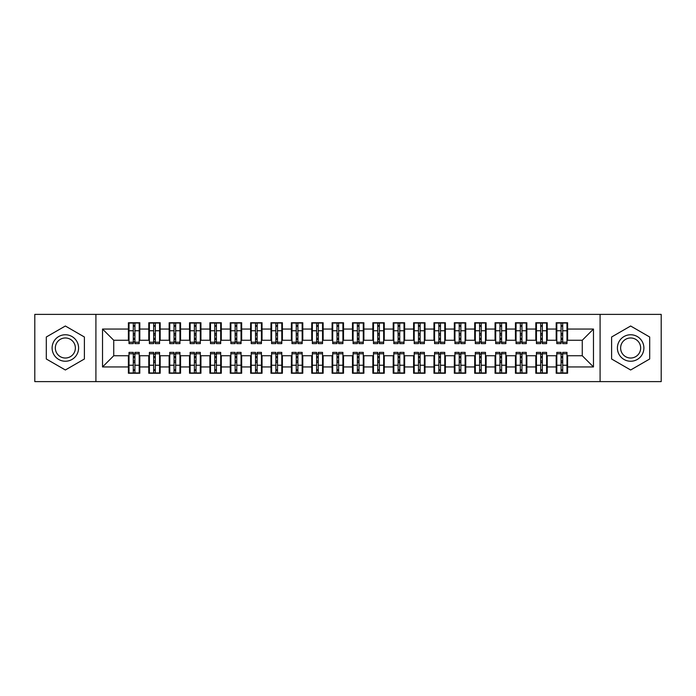<?xml version="1.0" encoding="UTF-8"?>
<svg xmlns="http://www.w3.org/2000/svg" width="696" height="696" viewBox="0 0 696 696"><rect width="100%" height="100%" fill="white"/><g stroke="black" fill="none" stroke-linecap="round" stroke-linejoin="round"><path stroke-width="1.04" d="M600.091 381.608L661.2 381.608L661.2 314.392L600.091 314.392L600.091 381.608L95.909 381.608L95.909 314.392L34.8 314.392L34.8 381.608L95.909 381.608M561.08 335.063L562.707 335.063L561.08 335.063M562.707 360.937L561.08 360.937L562.707 360.937M540.705 335.063L542.341 335.063L540.705 335.063M542.341 360.937L540.705 360.937L542.341 360.937M520.338 335.063L521.965 335.063L520.338 335.063M521.965 360.937L520.338 360.937L521.965 360.937M499.963 335.063L501.598 335.063L499.963 335.063M501.598 360.937L499.963 360.937L501.598 360.937M479.596 335.063L481.223 335.063L479.596 335.063M481.223 360.937L479.596 360.937L481.223 360.937M459.221 335.063L460.856 335.063L459.221 335.063M460.856 360.937L459.221 360.937L460.856 360.937M438.854 335.063L440.481 335.063L438.854 335.063M440.481 360.937L438.854 360.937L440.481 360.937M418.479 335.063L420.114 335.063L418.479 335.063M420.114 360.937L418.479 360.937L420.114 360.937M398.112 335.063L399.739 335.063L398.112 335.063M399.739 360.937L398.112 360.937L399.739 360.937M377.745 335.063L379.372 335.063L377.745 335.063M379.372 360.937L377.745 360.937L379.372 360.937M357.37 335.063L358.997 335.063L357.37 335.063M358.997 360.937L357.37 360.937L358.997 360.937M337.003 335.063L338.63 335.063L337.003 335.063M338.63 360.937L337.003 360.937L338.63 360.937M316.628 335.063L318.255 335.063L316.628 335.063M318.255 360.937L316.628 360.937L318.255 360.937M296.261 335.063L297.888 335.063L296.261 335.063M297.888 360.937L296.261 360.937L297.888 360.937M275.886 335.063L277.521 335.063L275.886 335.063M277.521 360.937L275.886 360.937L277.521 360.937M255.519 335.063L257.146 335.063L255.519 335.063M257.146 360.937L255.519 360.937L257.146 360.937M235.144 335.063L236.779 335.063L235.144 335.063M236.779 360.937L235.144 360.937L236.779 360.937M214.777 335.063L216.404 335.063L214.777 335.063M216.404 360.937L214.777 360.937L216.404 360.937M194.401 335.063L196.037 335.063L194.401 335.063M196.037 360.937L194.401 360.937L196.037 360.937M174.035 335.063L175.662 335.063L174.035 335.063M175.662 360.937L174.035 360.937L175.662 360.937M153.659 335.063L155.295 335.063L153.659 335.063M155.295 360.937L153.659 360.937L155.295 360.937M600.091 314.392L95.909 314.392M129.012 340.257L113.735 340.257L102.529 329.051L102.529 366.949L128.403 366.949L128.403 373.256L139.809 373.256L139.809 366.949L148.77 366.949L148.77 373.256L160.184 373.256L160.184 366.949L169.145 366.949L169.145 373.256L180.551 373.256L180.551 366.949L189.512 366.949L189.512 373.256L200.926 373.256L200.926 366.949L209.887 366.949L209.887 373.256L221.293 373.256L221.293 366.949L230.254 366.949L230.254 373.256L241.669 373.256L241.669 366.949L250.63 366.949L250.63 373.256L262.035 373.256L262.035 366.949L270.996 366.949L270.996 373.256L282.402 373.256L282.402 366.949L291.372 366.949L291.372 373.256L302.777 373.256L302.777 366.949L311.738 366.949L311.738 373.256L323.144 373.256L323.144 366.949L332.114 366.949L332.114 373.256L343.519 373.256L343.519 366.949L352.481 366.949L352.481 373.256L363.886 373.256L363.886 366.949L372.856 366.949L372.856 373.256L384.262 373.256L384.262 366.949L393.223 366.949L393.223 373.256L404.628 373.256L404.628 366.949L413.598 366.949L413.598 373.256L425.004 373.256L425.004 366.949L433.965 366.949L433.965 373.256L445.37 373.256L445.37 366.949L454.331 366.949L454.331 373.256L465.746 373.256L465.746 366.949L474.707 366.949L474.707 373.256L486.113 373.256L486.113 366.949L495.073 366.949L495.073 373.256L506.488 373.256L506.488 366.949L515.449 366.949L515.449 373.256L526.855 373.256L526.855 366.949L535.816 366.949L535.816 373.256L547.23 373.256L547.23 366.949L556.191 366.949L556.191 373.256L567.597 373.256L567.597 355.743L582.265 355.743L582.265 340.257L566.988 340.257M102.529 329.051L128.403 329.051L128.403 340.257M582.265 340.257L593.471 329.051L567.597 329.051L567.597 322.744L556.191 322.744L556.191 329.051L547.23 329.051L547.23 322.744L535.816 322.744L535.816 329.051L526.855 329.051L526.855 322.744L515.449 322.744L515.449 329.051L506.488 329.051L506.488 322.744L495.073 322.744L495.073 329.051L486.113 329.051L486.113 322.744L474.707 322.744L474.707 329.051L465.746 329.051L465.746 322.744L454.331 322.744L454.331 329.051L445.37 329.051L445.37 322.744L433.965 322.744L433.965 329.051L425.004 329.051L425.004 322.744L413.598 322.744L413.598 329.051L404.628 329.051L404.628 322.744L393.223 322.744L393.223 329.051L384.262 329.051L384.262 322.744L372.856 322.744L372.856 329.051L363.886 329.051L363.886 322.744L352.481 322.744L352.481 329.051L343.519 329.051L343.519 322.744L332.114 322.744L332.114 329.051L323.144 329.051L323.144 322.744L311.738 322.744L311.738 329.051L302.777 329.051L302.777 322.744L291.372 322.744L291.372 329.051L282.402 329.051L282.402 322.744L270.996 322.744L270.996 329.051L262.035 329.051L262.035 322.744L250.63 322.744L250.63 329.051L241.669 329.051L241.669 322.744L230.254 322.744L230.254 329.051L221.293 329.051L221.293 322.744L209.887 322.744L209.887 329.051L200.926 329.051L200.926 322.744L189.512 322.744L189.512 329.051L180.551 329.051L180.551 322.744L169.145 322.744L169.145 329.051L160.184 329.051L160.184 322.744L148.77 322.744L148.77 329.051L139.809 329.051L139.809 322.744L128.403 322.744L128.403 329.051M593.471 329.051L593.471 366.949L567.597 366.949M547.23 366.949L547.23 355.743L556.8 355.743M556.191 366.949L556.191 355.743M567.597 329.051L567.597 340.257M526.855 366.949L526.855 355.743L536.433 355.743M535.816 366.949L535.816 355.743M556.191 329.051L556.191 340.257L546.612 340.257M547.23 329.051L547.23 340.257M506.488 366.949L506.488 355.743L516.058 355.743M515.449 366.949L515.449 355.743M535.816 329.051L535.816 340.257L526.246 340.257M526.855 329.051L526.855 340.257M486.113 366.949L486.113 355.743L495.691 355.743M495.073 366.949L495.073 355.743M515.449 329.051L515.449 340.257L505.87 340.257M506.488 329.051L506.488 340.257M465.746 366.949L465.746 355.743L475.316 355.743M474.707 366.949L474.707 355.743M495.073 329.051L495.073 340.257L485.503 340.257M486.113 329.051L486.113 340.257M445.37 366.949L445.37 355.743L454.949 355.743M454.331 366.949L454.331 355.743M474.707 329.051L474.707 340.257L465.128 340.257M465.746 329.051L465.746 340.257M425.004 366.949L425.004 355.743L434.574 355.743M433.965 366.949L433.965 355.743M454.331 329.051L454.331 340.257L444.761 340.257M445.37 329.051L445.37 340.257M404.628 366.949L404.628 355.743L414.207 355.743M413.598 366.949L413.598 355.743M433.965 329.051L433.965 340.257L424.386 340.257M425.004 329.051L425.004 340.257M384.262 366.949L384.262 355.743L393.832 355.743M393.223 366.949L393.223 355.743M413.598 329.051L413.598 340.257L404.019 340.257M404.628 329.051L404.628 340.257M363.886 366.949L363.886 355.743L373.465 355.743M372.856 366.949L372.856 355.743M393.223 329.051L393.223 340.257L383.653 340.257M384.262 329.051L384.262 340.257M343.519 366.949L343.519 355.743L353.09 355.743M352.481 366.949L352.481 355.743M372.856 329.051L372.856 340.257L363.277 340.257M363.886 329.051L363.886 340.257M323.144 366.949L323.144 355.743L332.723 355.743M332.114 366.949L332.114 355.743M352.481 329.051L352.481 340.257L342.91 340.257M343.519 329.051L343.519 340.257M302.777 366.949L302.777 355.743L312.347 355.743M311.738 366.949L311.738 355.743M332.114 329.051L332.114 340.257L322.535 340.257M323.144 329.051L323.144 340.257M282.402 366.949L282.402 355.743L291.981 355.743M291.372 366.949L291.372 355.743M311.738 329.051L311.738 340.257L302.168 340.257M302.777 329.051L302.777 340.257M262.035 366.949L262.035 355.743L271.614 355.743M270.996 366.949L270.996 355.743M291.372 329.051L291.372 340.257L281.793 340.257M282.402 329.051L282.402 340.257M241.669 366.949L241.669 355.743L251.239 355.743M250.63 366.949L250.63 355.743M270.996 329.051L270.996 340.257L261.426 340.257M262.035 329.051L262.035 340.257M221.293 366.949L221.293 355.743L230.872 355.743M230.254 366.949L230.254 355.743M250.63 329.051L250.63 340.257L241.051 340.257M241.669 329.051L241.669 340.257M200.926 366.949L200.926 355.743L210.496 355.743M209.887 366.949L209.887 355.743M230.254 329.051L230.254 340.257L220.684 340.257M221.293 329.051L221.293 340.257M180.551 366.949L180.551 355.743L190.13 355.743M189.512 366.949L189.512 355.743M209.887 329.051L209.887 340.257L200.309 340.257M200.926 329.051L200.926 340.257M160.184 366.949L160.184 355.743L169.754 355.743M169.145 366.949L169.145 355.743M189.512 329.051L189.512 340.257L179.942 340.257M180.551 329.051L180.551 340.257M139.809 366.949L139.809 355.743L149.388 355.743M148.77 366.949L148.77 355.743M169.145 329.051L169.145 340.257L159.567 340.257M160.184 329.051L160.184 340.257M133.293 335.063L134.92 335.063L133.293 335.063M134.92 360.937L133.293 360.937L134.92 360.937M102.529 366.949L113.735 355.743L129.012 355.743M128.403 366.949L128.403 355.743M148.77 329.051L148.77 340.257L139.2 340.257M139.809 329.051L139.809 340.257M84.399 337.003L65.354 326.006L46.31 337.003L46.31 358.997L65.354 369.994L84.399 358.997L84.399 337.003L84.399 358.997L65.354 369.994L46.31 358.997L46.31 337.003L65.354 326.006L84.399 337.003M611.601 337.003L611.601 358.997L630.646 369.994L649.69 358.997L649.69 337.003L630.646 326.006L611.601 337.003L630.646 326.006L649.69 337.003L649.69 358.997L630.646 369.994L611.601 358.997L611.601 337.003M113.735 340.257L113.735 355.743M556.8 340.257L556.191 340.257M536.433 340.257L535.816 340.257M516.058 340.257L515.449 340.257M495.691 340.257L495.073 340.257M475.316 340.257L474.707 340.257M454.949 340.257L454.331 340.257M434.574 340.257L433.965 340.257M414.207 340.257L413.598 340.257M393.832 340.257L393.223 340.257M373.465 340.257L372.856 340.257M353.09 340.257L352.481 340.257M332.723 340.257L332.114 340.257M312.347 340.257L311.738 340.257M291.981 340.257L291.372 340.257M271.614 340.257L270.996 340.257M251.239 340.257L250.63 340.257M230.872 340.257L230.254 340.257M210.496 340.257L209.887 340.257M190.13 340.257L189.512 340.257M169.754 340.257L169.145 340.257M149.388 340.257L148.77 340.257M139.2 355.743L139.809 355.743M159.567 355.743L160.184 355.743M179.942 355.743L180.551 355.743M200.309 355.743L200.926 355.743M220.684 355.743L221.293 355.743M241.051 355.743L241.669 355.743M261.426 355.743L262.035 355.743M281.793 355.743L282.402 355.743M302.168 355.743L302.777 355.743M322.535 355.743L323.144 355.743M342.91 355.743L343.519 355.743M363.277 355.743L363.886 355.743M383.653 355.743L384.262 355.743M404.019 355.743L404.628 355.743M424.386 355.743L425.004 355.743M444.761 355.743L445.37 355.743M465.128 355.743L465.746 355.743M485.503 355.743L486.113 355.743M505.87 355.743L506.488 355.743M526.246 355.743L526.855 355.743M546.612 355.743L547.23 355.743M566.988 355.743L567.597 355.743M593.471 366.949L582.265 355.743M129.012 322.944L139.2 322.944L129.012 322.944L129.012 343.624L133.293 343.624L133.293 323.022L139.2 323.048L139.2 343.624L134.92 343.624L134.92 323.048M133.293 325.667L134.92 325.667M133.293 341.91L134.92 341.91M134.92 339.352L133.293 339.352M133.293 338.352L134.92 338.352M139.809 332.418L139.2 332.418M139.809 335.063L139.2 335.063M129.012 332.418L128.403 332.418M129.012 335.063L128.403 335.063M139.2 373.056L129.012 373.056L139.2 373.056L139.2 352.376L134.92 352.376L134.92 372.978L129.012 372.952L129.012 352.376L133.293 352.376L133.293 372.952M134.92 370.333L133.293 370.333M134.92 354.09L133.293 354.09M133.293 356.648L134.92 356.648M134.92 357.648L133.293 357.648M128.403 363.582L129.012 363.582M128.403 360.937L129.012 360.937M139.2 363.582L139.809 363.582M139.2 360.937L139.809 360.937M149.388 322.944L159.567 322.944L149.388 322.944L149.388 343.624L153.659 343.624L153.659 323.022L159.567 323.048L159.567 343.624L155.295 343.624L155.295 323.048M153.659 325.667L155.295 325.667M153.659 341.91L155.295 341.91M155.295 339.352L153.659 339.352M153.659 338.352L155.295 338.352M160.184 332.418L159.567 332.418M160.184 335.063L159.567 335.063M149.388 332.418L148.77 332.418M149.388 335.063L148.77 335.063M169.754 322.944L179.942 322.944L169.754 322.944L169.754 343.624L174.035 343.624L174.035 323.022L179.942 323.048L179.942 343.624L175.662 343.624L175.662 323.048M174.035 325.667L175.662 325.667M174.035 341.91L175.662 341.91M175.662 339.352L174.035 339.352M174.035 338.352L175.662 338.352M180.551 332.418L179.942 332.418M180.551 335.063L179.942 335.063M169.754 332.418L169.145 332.418M169.754 335.063L169.145 335.063M190.13 322.944L200.309 322.944L190.13 322.944L190.13 343.624L194.401 343.624L194.401 323.022L200.309 323.048L200.309 343.624L196.037 343.624L196.037 323.048M194.401 325.667L196.037 325.667M194.401 341.91L196.037 341.91M196.037 339.352L194.401 339.352M194.401 338.352L196.037 338.352M200.926 332.418L200.309 332.418M200.926 335.063L200.309 335.063M190.13 332.418L189.512 332.418M190.13 335.063L189.512 335.063M210.496 322.944L220.684 322.944L210.496 322.944L210.496 343.624L214.777 343.624L214.777 323.022L220.684 323.048L220.684 343.624L216.404 343.624L216.404 323.048M214.777 325.667L216.404 325.667M214.777 341.91L216.404 341.91M216.404 339.352L214.777 339.352M214.777 338.352L216.404 338.352M221.293 332.418L220.684 332.418M221.293 335.063L220.684 335.063M210.496 332.418L209.887 332.418M210.496 335.063L209.887 335.063M159.567 373.056L149.388 373.056L159.567 373.056L159.567 352.376L155.295 352.376L155.295 372.978L149.388 372.952L149.388 352.376L153.659 352.376L153.659 372.952M155.295 370.333L153.659 370.333M155.295 354.09L153.659 354.09M153.659 356.648L155.295 356.648M155.295 357.648L153.659 357.648M148.77 363.582L149.388 363.582M148.77 360.937L149.388 360.937M159.567 363.582L160.184 363.582M159.567 360.937L160.184 360.937M179.942 373.056L169.754 373.056L179.942 373.056L179.942 352.376L175.662 352.376L175.662 372.978L169.754 372.952L169.754 352.376L174.035 352.376L174.035 372.952M175.662 370.333L174.035 370.333M175.662 354.09L174.035 354.09M174.035 356.648L175.662 356.648M175.662 357.648L174.035 357.648M169.145 363.582L169.754 363.582M169.145 360.937L169.754 360.937M179.942 363.582L180.551 363.582M179.942 360.937L180.551 360.937M200.309 373.056L190.13 373.056L200.309 373.056L200.309 352.376L196.037 352.376L196.037 372.978L190.13 372.952L190.13 352.376L194.401 352.376L194.401 372.952M196.037 370.333L194.401 370.333M196.037 354.09L194.401 354.09M194.401 356.648L196.037 356.648M196.037 357.648L194.401 357.648M189.512 363.582L190.13 363.582M189.512 360.937L190.13 360.937M200.309 363.582L200.926 363.582M200.309 360.937L200.926 360.937M220.684 373.056L210.496 373.056L220.684 373.056L220.684 352.376L216.404 352.376L216.404 372.978L210.496 372.952L210.496 352.376L214.777 352.376L214.777 372.952M216.404 370.333L214.777 370.333M216.404 354.09L214.777 354.09M214.777 356.648L216.404 356.648M216.404 357.648L214.777 357.648M209.887 363.582L210.496 363.582M209.887 360.937L210.496 360.937M220.684 363.582L221.293 363.582M220.684 360.937L221.293 360.937M65.354 334.759A13.241 13.241 0 0 0 52.113 348A13.241 13.241 0 0 0 65.354 361.241A13.241 13.241 0 0 0 78.596 348A13.241 13.241 0 0 0 65.354 334.759M65.354 337.978A10.022 10.022 0 0 0 55.332 348A10.022 10.022 0 0 0 65.354 358.022A10.022 10.022 0 0 0 75.377 348A10.022 10.022 0 0 0 65.354 337.978M630.646 334.759A13.241 13.241 0 0 0 617.404 348A13.241 13.241 0 0 0 630.646 361.241A13.241 13.241 0 0 0 643.887 348A13.241 13.241 0 0 0 630.646 334.759M630.646 337.978A10.022 10.022 0 0 0 620.623 348A10.022 10.022 0 0 0 630.646 358.022A10.022 10.022 0 0 0 640.668 348A10.022 10.022 0 0 0 630.646 337.978M230.872 322.944L241.051 322.944L230.872 322.944L230.872 343.624L235.144 343.624L235.144 323.022L241.051 323.048L241.051 343.624L236.779 343.624L236.779 323.048M235.144 325.667L236.779 325.667M235.144 341.91L236.779 341.91M236.779 339.352L235.144 339.352M235.144 338.352L236.779 338.352M241.669 332.418L241.051 332.418M241.669 335.063L241.051 335.063M230.872 332.418L230.254 332.418M230.872 335.063L230.254 335.063M241.051 373.056L230.872 373.056L241.051 373.056L241.051 352.376L236.779 352.376L236.779 372.978L230.872 372.952L230.872 352.376L235.144 352.376L235.144 372.952M236.779 370.333L235.144 370.333M236.779 354.09L235.144 354.09M235.144 356.648L236.779 356.648M236.779 357.648L235.144 357.648M230.254 363.582L230.872 363.582M230.254 360.937L230.872 360.937M241.051 363.582L241.669 363.582M241.051 360.937L241.669 360.937M251.239 322.944L261.426 322.944L251.239 322.944L251.239 343.624L255.519 343.624L255.519 323.022L261.426 323.048L261.426 343.624L257.146 343.624L257.146 323.048M255.519 325.667L257.146 325.667M255.519 341.91L257.146 341.91M257.146 339.352L255.519 339.352M255.519 338.352L257.146 338.352M262.035 332.418L261.426 332.418M262.035 335.063L261.426 335.063M251.239 332.418L250.63 332.418M251.239 335.063L250.63 335.063M261.426 373.056L251.239 373.056L261.426 373.056L261.426 352.376L257.146 352.376L257.146 372.978L251.239 372.952L251.239 352.376L255.519 352.376L255.519 372.952M257.146 370.333L255.519 370.333M257.146 354.09L255.519 354.09M255.519 356.648L257.146 356.648M257.146 357.648L255.519 357.648M250.63 363.582L251.239 363.582M250.63 360.937L251.239 360.937M261.426 363.582L262.035 363.582M261.426 360.937L262.035 360.937M271.614 322.944L281.793 322.944L271.614 322.944L271.614 343.624L275.886 343.624L275.886 323.022L281.793 323.048L281.793 343.624L277.521 343.624L277.521 323.048M275.886 325.667L277.521 325.667M275.886 341.91L277.521 341.91M277.521 339.352L275.886 339.352M275.886 338.352L277.521 338.352M282.402 332.418L281.793 332.418M282.402 335.063L281.793 335.063M271.614 332.418L270.996 332.418M271.614 335.063L270.996 335.063M281.793 373.056L271.614 373.056L281.793 373.056L281.793 352.376L277.521 352.376L277.521 372.978L271.614 372.952L271.614 352.376L275.886 352.376L275.886 372.952M277.521 370.333L275.886 370.333M277.521 354.09L275.886 354.09M275.886 356.648L277.521 356.648M277.521 357.648L275.886 357.648M270.996 363.582L271.614 363.582M270.996 360.937L271.614 360.937M281.793 363.582L282.402 363.582M281.793 360.937L282.402 360.937M291.981 322.944L302.168 322.944L291.981 322.944L291.981 343.624L296.261 343.624L296.261 323.022L302.168 323.048L302.168 343.624L297.888 343.624L297.888 323.048M296.261 325.667L297.888 325.667M296.261 341.91L297.888 341.91M297.888 339.352L296.261 339.352M296.261 338.352L297.888 338.352M302.777 332.418L302.168 332.418M302.777 335.063L302.168 335.063M291.981 332.418L291.372 332.418M291.981 335.063L291.372 335.063M302.168 373.056L291.981 373.056L302.168 373.056L302.168 352.376L297.888 352.376L297.888 372.978L291.981 372.952L291.981 352.376L296.261 352.376L296.261 372.952M297.888 370.333L296.261 370.333M297.888 354.09L296.261 354.09M296.261 356.648L297.888 356.648M297.888 357.648L296.261 357.648M291.372 363.582L291.981 363.582M291.372 360.937L291.981 360.937M302.168 363.582L302.777 363.582M302.168 360.937L302.777 360.937M312.347 322.944L322.535 322.944L312.347 322.944L312.347 343.624L316.628 343.624L316.628 323.022L322.535 323.048L322.535 343.624L318.255 343.624L318.255 323.048M316.628 325.667L318.255 325.667M316.628 341.91L318.255 341.91M318.255 339.352L316.628 339.352M316.628 338.352L318.255 338.352M323.144 332.418L322.535 332.418M323.144 335.063L322.535 335.063M312.347 332.418L311.738 332.418M312.347 335.063L311.738 335.063M322.535 373.056L312.347 373.056L322.535 373.056L322.535 352.376L318.255 352.376L318.255 372.978L312.347 372.952L312.347 352.376L316.628 352.376L316.628 372.952M318.255 370.333L316.628 370.333M318.255 354.09L316.628 354.09M316.628 356.648L318.255 356.648M318.255 357.648L316.628 357.648M311.738 363.582L312.347 363.582M311.738 360.937L312.347 360.937M322.535 363.582L323.144 363.582M322.535 360.937L323.144 360.937M332.723 322.944L342.91 322.944L332.723 322.944L332.723 343.624L337.003 343.624L337.003 323.022L342.91 323.048L342.91 343.624L338.63 343.624L338.63 323.048M337.003 325.667L338.63 325.667M337.003 341.91L338.63 341.91M338.63 339.352L337.003 339.352M337.003 338.352L338.63 338.352M343.519 332.418L342.91 332.418M343.519 335.063L342.91 335.063M332.723 332.418L332.114 332.418M332.723 335.063L332.114 335.063M342.91 373.056L332.723 373.056L342.91 373.056L342.91 352.376L338.63 352.376L338.63 372.978L332.723 372.952L332.723 352.376L337.003 352.376L337.003 372.952M338.63 370.333L337.003 370.333M338.63 354.09L337.003 354.09M337.003 356.648L338.63 356.648M338.63 357.648L337.003 357.648M332.114 363.582L332.723 363.582M332.114 360.937L332.723 360.937M342.91 363.582L343.519 363.582M342.91 360.937L343.519 360.937M353.09 322.944L363.277 322.944L353.09 322.944L353.09 343.624L357.37 343.624L357.37 323.022L363.277 323.048L363.277 343.624L358.997 343.624L358.997 323.048M357.37 325.667L358.997 325.667M357.37 341.91L358.997 341.91M358.997 339.352L357.37 339.352M357.37 338.352L358.997 338.352M363.886 332.418L363.277 332.418M363.886 335.063L363.277 335.063M353.09 332.418L352.481 332.418M353.09 335.063L352.481 335.063M363.277 373.056L353.09 373.056L363.277 373.056L363.277 352.376L358.997 352.376L358.997 372.978L353.09 372.952L353.09 352.376L357.37 352.376L357.37 372.952M358.997 370.333L357.37 370.333M358.997 354.09L357.37 354.09M357.37 356.648L358.997 356.648M358.997 357.648L357.37 357.648M352.481 363.582L353.09 363.582M352.481 360.937L353.09 360.937M363.277 363.582L363.886 363.582M363.277 360.937L363.886 360.937M373.465 322.944L383.653 322.944L373.465 322.944L373.465 343.624L377.745 343.624L377.745 323.022L383.653 323.048L383.653 343.624L379.372 343.624L379.372 323.048M377.745 325.667L379.372 325.667M377.745 341.91L379.372 341.91M379.372 339.352L377.745 339.352M377.745 338.352L379.372 338.352M384.262 332.418L383.653 332.418M384.262 335.063L383.653 335.063M373.465 332.418L372.856 332.418M373.465 335.063L372.856 335.063M383.653 373.056L373.465 373.056L383.653 373.056L383.653 352.376L379.372 352.376L379.372 372.978L373.465 372.952L373.465 352.376L377.745 352.376L377.745 372.952M379.372 370.333L377.745 370.333M379.372 354.09L377.745 354.09M377.745 356.648L379.372 356.648M379.372 357.648L377.745 357.648M372.856 363.582L373.465 363.582M372.856 360.937L373.465 360.937M383.653 363.582L384.262 363.582M383.653 360.937L384.262 360.937M393.832 322.944L404.019 322.944L393.832 322.944L393.832 343.624L398.112 343.624L398.112 323.022L404.019 323.048L404.019 343.624L399.739 343.624L399.739 323.048M398.112 325.667L399.739 325.667M398.112 341.91L399.739 341.91M399.739 339.352L398.112 339.352M398.112 338.352L399.739 338.352M404.628 332.418L404.019 332.418M404.628 335.063L404.019 335.063M393.832 332.418L393.223 332.418M393.832 335.063L393.223 335.063M404.019 373.056L393.832 373.056L404.019 373.056L404.019 352.376L399.739 352.376L399.739 372.978L393.832 372.952L393.832 352.376L398.112 352.376L398.112 372.952M399.739 370.333L398.112 370.333M399.739 354.09L398.112 354.09M398.112 356.648L399.739 356.648M399.739 357.648L398.112 357.648M393.223 363.582L393.832 363.582M393.223 360.937L393.832 360.937M404.019 363.582L404.628 363.582M404.019 360.937L404.628 360.937M414.207 322.944L424.386 322.944L414.207 322.944L414.207 343.624L418.479 343.624L418.479 323.022L424.386 323.048L424.386 343.624L420.114 343.624L420.114 323.048M418.479 325.667L420.114 325.667M418.479 341.91L420.114 341.91M420.114 339.352L418.479 339.352M418.479 338.352L420.114 338.352M425.004 332.418L424.386 332.418M425.004 335.063L424.386 335.063M414.207 332.418L413.598 332.418M414.207 335.063L413.598 335.063M424.386 373.056L414.207 373.056L424.386 373.056L424.386 352.376L420.114 352.376L420.114 372.978L414.207 372.952L414.207 352.376L418.479 352.376L418.479 372.952M420.114 370.333L418.479 370.333M420.114 354.09L418.479 354.09M418.479 356.648L420.114 356.648M420.114 357.648L418.479 357.648M413.598 363.582L414.207 363.582M413.598 360.937L414.207 360.937M424.386 363.582L425.004 363.582M424.386 360.937L425.004 360.937M434.574 322.944L444.761 322.944L434.574 322.944L434.574 343.624L438.854 343.624L438.854 323.022L444.761 323.048L444.761 343.624L440.481 343.624L440.481 323.048M438.854 325.667L440.481 325.667M438.854 341.91L440.481 341.91M440.481 339.352L438.854 339.352M438.854 338.352L440.481 338.352M445.37 332.418L444.761 332.418M445.37 335.063L444.761 335.063M434.574 332.418L433.965 332.418M434.574 335.063L433.965 335.063M444.761 373.056L434.574 373.056L444.761 373.056L444.761 352.376L440.481 352.376L440.481 372.978L434.574 372.952L434.574 352.376L438.854 352.376L438.854 372.952M440.481 370.333L438.854 370.333M440.481 354.09L438.854 354.09M438.854 356.648L440.481 356.648M440.481 357.648L438.854 357.648M433.965 363.582L434.574 363.582M433.965 360.937L434.574 360.937M444.761 363.582L445.37 363.582M444.761 360.937L445.37 360.937M454.949 322.944L465.128 322.944L454.949 322.944L454.949 343.624L459.221 343.624L459.221 323.022L465.128 323.048L465.128 343.624L460.856 343.624L460.856 323.048M459.221 325.667L460.856 325.667M459.221 341.91L460.856 341.91M460.856 339.352L459.221 339.352M459.221 338.352L460.856 338.352M465.746 332.418L465.128 332.418M465.746 335.063L465.128 335.063M454.949 332.418L454.331 332.418M454.949 335.063L454.331 335.063M465.128 373.056L454.949 373.056L465.128 373.056L465.128 352.376L460.856 352.376L460.856 372.978L454.949 372.952L454.949 352.376L459.221 352.376L459.221 372.952M460.856 370.333L459.221 370.333M460.856 354.09L459.221 354.09M459.221 356.648L460.856 356.648M460.856 357.648L459.221 357.648M454.331 363.582L454.949 363.582M454.331 360.937L454.949 360.937M465.128 363.582L465.746 363.582M465.128 360.937L465.746 360.937M475.316 322.944L485.503 322.944L475.316 322.944L475.316 343.624L479.596 343.624L479.596 323.022L485.503 323.048L485.503 343.624L481.223 343.624L481.223 323.048M479.596 325.667L481.223 325.667M479.596 341.91L481.223 341.91M481.223 339.352L479.596 339.352M479.596 338.352L481.223 338.352M486.113 332.418L485.503 332.418M486.113 335.063L485.503 335.063M475.316 332.418L474.707 332.418M475.316 335.063L474.707 335.063M485.503 373.056L475.316 373.056L485.503 373.056L485.503 352.376L481.223 352.376L481.223 372.978L475.316 372.952L475.316 352.376L479.596 352.376L479.596 372.952M481.223 370.333L479.596 370.333M481.223 354.09L479.596 354.09M479.596 356.648L481.223 356.648M481.223 357.648L479.596 357.648M474.707 363.582L475.316 363.582M474.707 360.937L475.316 360.937M485.503 363.582L486.113 363.582M485.503 360.937L486.113 360.937M495.691 322.944L505.87 322.944L495.691 322.944L495.691 343.624L499.963 343.624L499.963 323.022L505.87 323.048L505.87 343.624L501.598 343.624L501.598 323.048M499.963 325.667L501.598 325.667M499.963 341.91L501.598 341.91M501.598 339.352L499.963 339.352M499.963 338.352L501.598 338.352M506.488 332.418L505.87 332.418M506.488 335.063L505.87 335.063M495.691 332.418L495.073 332.418M495.691 335.063L495.073 335.063M505.87 373.056L495.691 373.056L505.87 373.056L505.87 352.376L501.598 352.376L501.598 372.978L495.691 372.952L495.691 352.376L499.963 352.376L499.963 372.952M501.598 370.333L499.963 370.333M501.598 354.09L499.963 354.09M499.963 356.648L501.598 356.648M501.598 357.648L499.963 357.648M495.073 363.582L495.691 363.582M495.073 360.937L495.691 360.937M505.87 363.582L506.488 363.582M505.87 360.937L506.488 360.937M516.058 322.944L526.246 322.944L516.058 322.944L516.058 343.624L520.338 343.624L520.338 323.022L526.246 323.048L526.246 343.624L521.965 343.624L521.965 323.048M520.338 325.667L521.965 325.667M520.338 341.91L521.965 341.91M521.965 339.352L520.338 339.352M520.338 338.352L521.965 338.352M526.855 332.418L526.246 332.418M526.855 335.063L526.246 335.063M516.058 332.418L515.449 332.418M516.058 335.063L515.449 335.063M526.246 373.056L516.058 373.056L526.246 373.056L526.246 352.376L521.965 352.376L521.965 372.978L516.058 372.952L516.058 352.376L520.338 352.376L520.338 372.952M521.965 370.333L520.338 370.333M521.965 354.09L520.338 354.09M520.338 356.648L521.965 356.648M521.965 357.648L520.338 357.648M515.449 363.582L516.058 363.582M515.449 360.937L516.058 360.937M526.246 363.582L526.855 363.582M526.246 360.937L526.855 360.937M536.433 322.944L546.612 322.944L536.433 322.944L536.433 343.624L540.705 343.624L540.705 323.022L546.612 323.048L546.612 343.624L542.341 343.624L542.341 323.048M540.705 325.667L542.341 325.667M540.705 341.91L542.341 341.91M542.341 339.352L540.705 339.352M540.705 338.352L542.341 338.352M547.23 332.418L546.612 332.418M547.23 335.063L546.612 335.063M536.433 332.418L535.816 332.418M536.433 335.063L535.816 335.063M546.612 373.056L536.433 373.056L546.612 373.056L546.612 352.376L542.341 352.376L542.341 372.978L536.433 372.952L536.433 352.376L540.705 352.376L540.705 372.952M542.341 370.333L540.705 370.333M542.341 354.09L540.705 354.09M540.705 356.648L542.341 356.648M542.341 357.648L540.705 357.648M535.816 363.582L536.433 363.582M535.816 360.937L536.433 360.937M546.612 363.582L547.23 363.582M546.612 360.937L547.23 360.937M556.8 322.944L566.988 322.944L556.8 322.944L556.8 343.624L561.08 343.624L561.08 323.022L566.988 323.048L566.988 343.624L562.707 343.624L562.707 323.048M561.08 325.667L562.707 325.667M561.08 341.91L562.707 341.91M562.707 339.352L561.08 339.352M561.08 338.352L562.707 338.352M567.597 332.418L566.988 332.418M567.597 335.063L566.988 335.063M556.8 332.418L556.191 332.418M556.8 335.063L556.191 335.063M566.988 373.056L556.8 373.056L566.988 373.056L566.988 352.376L562.707 352.376L562.707 372.978L556.8 372.952L556.8 352.376L561.08 352.376L561.08 372.952M562.707 370.333L561.08 370.333M562.707 354.09L561.08 354.09M561.08 356.648L562.707 356.648M562.707 357.648L561.08 357.648M556.191 363.582L556.8 363.582M556.191 360.937L556.8 360.937M566.988 363.582L567.597 363.582M566.988 360.937L567.597 360.937M129.012 323.048L133.293 323.048M134.92 342.223L139.2 342.223M134.92 330.757L139.2 330.757M129.012 342.223L133.293 342.223M129.012 330.757L133.293 330.757M133.293 333.514L134.92 333.514M133.293 326.207L134.92 326.207M139.2 372.952L134.92 372.952M133.293 353.777L129.012 353.777M133.293 365.243L129.012 365.243M139.2 353.777L134.92 353.777M139.2 365.243L134.92 365.243M134.92 362.486L133.293 362.486M134.92 369.793L133.293 369.793M149.388 323.048L153.659 323.048M155.295 342.223L159.567 342.223M155.295 330.757L159.567 330.757M149.388 342.223L153.659 342.223M149.388 330.757L153.659 330.757M153.659 333.514L155.295 333.514M153.659 326.207L155.295 326.207M169.754 323.048L174.035 323.048M175.662 342.223L179.942 342.223M175.662 330.757L179.942 330.757M169.754 342.223L174.035 342.223M169.754 330.757L174.035 330.757M174.035 333.514L175.662 333.514M174.035 326.207L175.662 326.207M190.13 323.048L194.401 323.048M196.037 342.223L200.309 342.223M196.037 330.757L200.309 330.757M190.13 342.223L194.401 342.223M190.13 330.757L194.401 330.757M194.401 333.514L196.037 333.514M194.401 326.207L196.037 326.207M210.496 323.048L214.777 323.048M216.404 342.223L220.684 342.223M216.404 330.757L220.684 330.757M210.496 342.223L214.777 342.223M210.496 330.757L214.777 330.757M214.777 333.514L216.404 333.514M214.777 326.207L216.404 326.207M159.567 372.952L155.295 372.952M153.659 353.777L149.388 353.777M153.659 365.243L149.388 365.243M159.567 353.777L155.295 353.777M159.567 365.243L155.295 365.243M155.295 362.486L153.659 362.486M155.295 369.793L153.659 369.793M179.942 372.952L175.662 372.952M174.035 353.777L169.754 353.777M174.035 365.243L169.754 365.243M179.942 353.777L175.662 353.777M179.942 365.243L175.662 365.243M175.662 362.486L174.035 362.486M175.662 369.793L174.035 369.793M200.309 372.952L196.037 372.952M194.401 353.777L190.13 353.777M194.401 365.243L190.13 365.243M200.309 353.777L196.037 353.777M200.309 365.243L196.037 365.243M196.037 362.486L194.401 362.486M196.037 369.793L194.401 369.793M220.684 372.952L216.404 372.952M214.777 353.777L210.496 353.777M214.777 365.243L210.496 365.243M220.684 353.777L216.404 353.777M220.684 365.243L216.404 365.243M216.404 362.486L214.777 362.486M216.404 369.793L214.777 369.793M230.872 323.048L235.144 323.048M236.779 342.223L241.051 342.223M236.779 330.757L241.051 330.757M230.872 342.223L235.144 342.223M230.872 330.757L235.144 330.757M235.144 333.514L236.779 333.514M235.144 326.207L236.779 326.207M241.051 372.952L236.779 372.952M235.144 353.777L230.872 353.777M235.144 365.243L230.872 365.243M241.051 353.777L236.779 353.777M241.051 365.243L236.779 365.243M236.779 362.486L235.144 362.486M236.779 369.793L235.144 369.793M251.239 323.048L255.519 323.048M257.146 342.223L261.426 342.223M257.146 330.757L261.426 330.757M251.239 342.223L255.519 342.223M251.239 330.757L255.519 330.757M255.519 333.514L257.146 333.514M255.519 326.207L257.146 326.207M261.426 372.952L257.146 372.952M255.519 353.777L251.239 353.777M255.519 365.243L251.239 365.243M261.426 353.777L257.146 353.777M261.426 365.243L257.146 365.243M257.146 362.486L255.519 362.486M257.146 369.793L255.519 369.793M271.614 323.048L275.886 323.048M277.521 342.223L281.793 342.223M277.521 330.757L281.793 330.757M271.614 342.223L275.886 342.223M271.614 330.757L275.886 330.757M275.886 333.514L277.521 333.514M275.886 326.207L277.521 326.207M281.793 372.952L277.521 372.952M275.886 353.777L271.614 353.777M275.886 365.243L271.614 365.243M281.793 353.777L277.521 353.777M281.793 365.243L277.521 365.243M277.521 362.486L275.886 362.486M277.521 369.793L275.886 369.793M291.981 323.048L296.261 323.048M297.888 342.223L302.168 342.223M297.888 330.757L302.168 330.757M291.981 342.223L296.261 342.223M291.981 330.757L296.261 330.757M296.261 333.514L297.888 333.514M296.261 326.207L297.888 326.207M302.168 372.952L297.888 372.952M296.261 353.777L291.981 353.777M296.261 365.243L291.981 365.243M302.168 353.777L297.888 353.777M302.168 365.243L297.888 365.243M297.888 362.486L296.261 362.486M297.888 369.793L296.261 369.793M312.347 323.048L316.628 323.048M318.255 342.223L322.535 342.223M318.255 330.757L322.535 330.757M312.347 342.223L316.628 342.223M312.347 330.757L316.628 330.757M316.628 333.514L318.255 333.514M316.628 326.207L318.255 326.207M322.535 372.952L318.255 372.952M316.628 353.777L312.347 353.777M316.628 365.243L312.347 365.243M322.535 353.777L318.255 353.777M322.535 365.243L318.255 365.243M318.255 362.486L316.628 362.486M318.255 369.793L316.628 369.793M332.723 323.048L337.003 323.048M338.63 342.223L342.91 342.223M338.63 330.757L342.91 330.757M332.723 342.223L337.003 342.223M332.723 330.757L337.003 330.757M337.003 333.514L338.63 333.514M337.003 326.207L338.63 326.207M342.91 372.952L338.63 372.952M337.003 353.777L332.723 353.777M337.003 365.243L332.723 365.243M342.91 353.777L338.63 353.777M342.91 365.243L338.63 365.243M338.63 362.486L337.003 362.486M338.63 369.793L337.003 369.793M353.09 323.048L357.37 323.048M358.997 342.223L363.277 342.223M358.997 330.757L363.277 330.757M353.09 342.223L357.37 342.223M353.09 330.757L357.37 330.757M357.37 333.514L358.997 333.514M357.37 326.207L358.997 326.207M363.277 372.952L358.997 372.952M357.37 353.777L353.09 353.777M357.37 365.243L353.09 365.243M363.277 353.777L358.997 353.777M363.277 365.243L358.997 365.243M358.997 362.486L357.37 362.486M358.997 369.793L357.37 369.793M373.465 323.048L377.745 323.048M379.372 342.223L383.653 342.223M379.372 330.757L383.653 330.757M373.465 342.223L377.745 342.223M373.465 330.757L377.745 330.757M377.745 333.514L379.372 333.514M377.745 326.207L379.372 326.207M383.653 372.952L379.372 372.952M377.745 353.777L373.465 353.777M377.745 365.243L373.465 365.243M383.653 353.777L379.372 353.777M383.653 365.243L379.372 365.243M379.372 362.486L377.745 362.486M379.372 369.793L377.745 369.793M393.832 323.048L398.112 323.048M399.739 342.223L404.019 342.223M399.739 330.757L404.019 330.757M393.832 342.223L398.112 342.223M393.832 330.757L398.112 330.757M398.112 333.514L399.739 333.514M398.112 326.207L399.739 326.207M404.019 372.952L399.739 372.952M398.112 353.777L393.832 353.777M398.112 365.243L393.832 365.243M404.019 353.777L399.739 353.777M404.019 365.243L399.739 365.243M399.739 362.486L398.112 362.486M399.739 369.793L398.112 369.793M414.207 323.048L418.479 323.048M420.114 342.223L424.386 342.223M420.114 330.757L424.386 330.757M414.207 342.223L418.479 342.223M414.207 330.757L418.479 330.757M418.479 333.514L420.114 333.514M418.479 326.207L420.114 326.207M424.386 372.952L420.114 372.952M418.479 353.777L414.207 353.777M418.479 365.243L414.207 365.243M424.386 353.777L420.114 353.777M424.386 365.243L420.114 365.243M420.114 362.486L418.479 362.486M420.114 369.793L418.479 369.793M434.574 323.048L438.854 323.048M440.481 342.223L444.761 342.223M440.481 330.757L444.761 330.757M434.574 342.223L438.854 342.223M434.574 330.757L438.854 330.757M438.854 333.514L440.481 333.514M438.854 326.207L440.481 326.207M444.761 372.952L440.481 372.952M438.854 353.777L434.574 353.777M438.854 365.243L434.574 365.243M444.761 353.777L440.481 353.777M444.761 365.243L440.481 365.243M440.481 362.486L438.854 362.486M440.481 369.793L438.854 369.793M454.949 323.048L459.221 323.048M460.856 342.223L465.128 342.223M460.856 330.757L465.128 330.757M454.949 342.223L459.221 342.223M454.949 330.757L459.221 330.757M459.221 333.514L460.856 333.514M459.221 326.207L460.856 326.207M465.128 372.952L460.856 372.952M459.221 353.777L454.949 353.777M459.221 365.243L454.949 365.243M465.128 353.777L460.856 353.777M465.128 365.243L460.856 365.243M460.856 362.486L459.221 362.486M460.856 369.793L459.221 369.793M475.316 323.048L479.596 323.048M481.223 342.223L485.503 342.223M481.223 330.757L485.503 330.757M475.316 342.223L479.596 342.223M475.316 330.757L479.596 330.757M479.596 333.514L481.223 333.514M479.596 326.207L481.223 326.207M485.503 372.952L481.223 372.952M479.596 353.777L475.316 353.777M479.596 365.243L475.316 365.243M485.503 353.777L481.223 353.777M485.503 365.243L481.223 365.243M481.223 362.486L479.596 362.486M481.223 369.793L479.596 369.793M495.691 323.048L499.963 323.048M501.598 342.223L505.87 342.223M501.598 330.757L505.87 330.757M495.691 342.223L499.963 342.223M495.691 330.757L499.963 330.757M499.963 333.514L501.598 333.514M499.963 326.207L501.598 326.207M505.87 372.952L501.598 372.952M499.963 353.777L495.691 353.777M499.963 365.243L495.691 365.243M505.87 353.777L501.598 353.777M505.87 365.243L501.598 365.243M501.598 362.486L499.963 362.486M501.598 369.793L499.963 369.793M516.058 323.048L520.338 323.048M521.965 342.223L526.246 342.223M521.965 330.757L526.246 330.757M516.058 342.223L520.338 342.223M516.058 330.757L520.338 330.757M520.338 333.514L521.965 333.514M520.338 326.207L521.965 326.207M526.246 372.952L521.965 372.952M520.338 353.777L516.058 353.777M520.338 365.243L516.058 365.243M526.246 353.777L521.965 353.777M526.246 365.243L521.965 365.243M521.965 362.486L520.338 362.486M521.965 369.793L520.338 369.793M536.433 323.048L540.705 323.048M542.341 342.223L546.612 342.223M542.341 330.757L546.612 330.757M536.433 342.223L540.705 342.223M536.433 330.757L540.705 330.757M540.705 333.514L542.341 333.514M540.705 326.207L542.341 326.207M546.612 372.952L542.341 372.952M540.705 353.777L536.433 353.777M540.705 365.243L536.433 365.243M546.612 353.777L542.341 353.777M546.612 365.243L542.341 365.243M542.341 362.486L540.705 362.486M542.341 369.793L540.705 369.793M556.8 323.048L561.08 323.048M562.707 342.223L566.988 342.223M562.707 330.757L566.988 330.757M556.8 342.223L561.08 342.223M556.8 330.757L561.08 330.757M561.08 333.514L562.707 333.514M561.08 326.207L562.707 326.207M566.988 372.952L562.707 372.952M561.08 353.777L556.8 353.777M561.08 365.243L556.8 365.243M566.988 353.777L562.707 353.777M566.988 365.243L562.707 365.243M562.707 362.486L561.08 362.486M562.707 369.793L561.08 369.793"/></g></svg>
